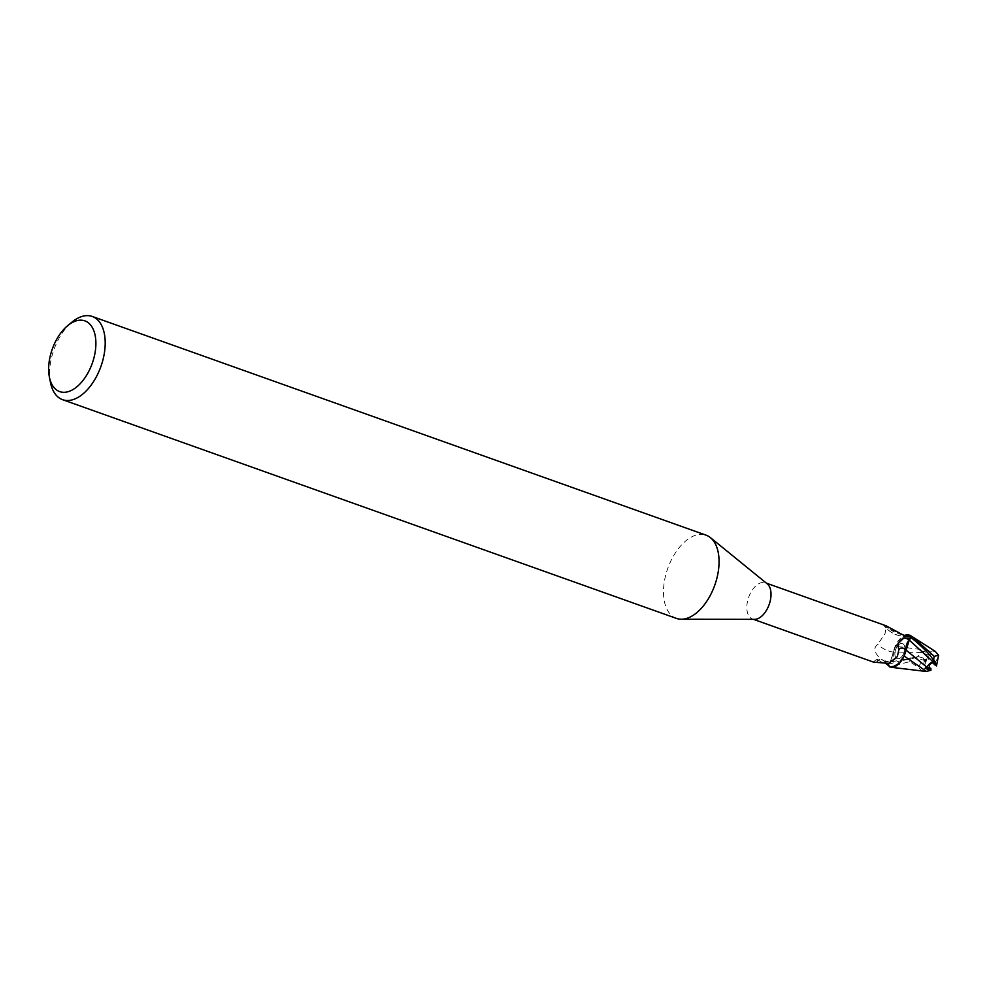 <?xml version="1.0" encoding="UTF-8"?>
<svg xmlns="http://www.w3.org/2000/svg" width="988" height="988" viewBox="0 0 988 988"><rect width="100%" height="100%" fill="white"/><g stroke="black" fill="none" stroke-linecap="round" stroke-linejoin="round"><path stroke-width="0.74" stroke-dasharray="4.94 3.71" d="M896.499 658.218A7.953 4.495 109.6 0 1 895.881 648.955A7.953 4.495 109.6 0 1 902.538 643.62A7.953 4.495 109.6 0 1 903.23 643.991A7.953 4.495 109.6 0 1 903.847 653.266A7.953 4.495 109.6 0 1 897.19 658.601A7.953 4.495 109.6 0 1 896.499 658.218A7.953 4.495 109.6 0 1 895.881 648.955A7.953 4.495 109.6 0 1 902.538 643.62A7.953 4.495 109.6 0 1 903.23 643.991A7.953 4.495 109.6 0 1 903.847 653.266A7.953 4.495 109.6 0 1 897.19 658.601A7.953 4.495 109.6 0 1 896.499 658.218M928.004 654.883L924.62 653.698L923.088 660.058L926.398 660.935L928.572 659.231L928.004 654.883A7.953 4.495 109.6 0 1 931.548 653.957A7.953 4.495 109.6 0 1 932.24 654.328A7.953 4.495 109.6 0 1 933.018 663.207M913.616 657.539L890.225 662.084L893.485 652.043L890.274 662.071L888.298 664.344A19.76 11.164 109.6 0 0 889.015 665.961A19.76 11.164 109.6 0 1 888.298 664.344L910.603 657.872L918.593 656.711L913.616 657.539L923.076 660.058L924.743 659.675L926.398 660.935M929.745 667.999A7.953 4.495 109.6 0 1 926.213 668.938A7.953 4.495 109.6 0 1 925.509 668.555A7.953 4.495 109.6 0 1 924.743 659.675M676.447 618.402A44.176 24.959 109.6 0 1 672.593 616.314A44.176 24.959 109.6 0 1 669.148 564.815A44.176 24.959 109.6 0 1 706.099 535.175M754.61 619.353A19.217 10.856 109.6 0 1 752.473 618.994A19.217 10.856 109.6 0 1 750.806 618.08A19.217 10.856 109.6 0 1 749.299 595.678A19.217 10.856 109.6 0 1 765.379 582.797A19.217 10.856 109.6 0 1 767.059 583.698M50.512 382.652A44.176 24.959 109.6 0 1 72.124 322.002M915.036 657.6L916.703 657.576L921.532 652.451L893.485 652.043L895.684 646.016L893.337 652.043L894.523 647.992A17.055 9.633 109.6 0 1 903.6 635.951A17.055 9.633 109.6 0 1 905.551 635.148M902.501 634.667A21.563 16.104 -151.3 0 1 886.224 625.849L884.272 625.774L886.113 627.195L885.001 633.777L877.739 644.337C873.034 648.029 874.133 652.957 881.049 659.12L888.644 664.047L890.262 662.145A8.546 4.829 109.6 0 0 893.374 652.117A17.055 9.633 109.6 0 1 894.523 647.992L907.404 634.778L909.775 635.173L907.404 634.778L895.56 646.226L935.315 651.438M908.182 636.272C898.401 637.05 890.287 633.456 883.84 625.49L884.272 625.774A20.526 15.339 -151.3 0 0 906.589 636.186M890.237 666.937A19.217 10.856 109.6 0 1 888.644 664.047M886.038 663.738L880.814 661.701L874.071 661.997M880.814 661.701A21.563 7.941 64.7 0 0 873.738 661.762A21.563 7.941 64.7 0 0 873.553 662.133M886.928 663.664A20.526 7.558 64.7 0 0 884.766 661.627A20.526 7.558 64.7 0 0 883.383 660.626A20.526 7.558 64.7 0 0 876.764 662.652M890.225 662.071L893.337 652.043M893.374 652.117A21.637 16.166 -151.3 0 1 877.739 644.337M895.4 646.214L904.996 635.284M904.106 655.983L899.426 663.257L903.983 655.871L895.783 666.134M904.86 654.093L903.983 655.871M928.572 659.231L922.718 651.043L928.522 653.105L929.177 655.303L931.968 654.105L935.216 662.256A7.953 4.495 109.6 0 1 934.29 664.85M932.092 662.516L931.351 661.948L929.177 663.652L929.3 664.64M929.177 663.652L926.386 666.789L931.351 661.948M933.635 661.614L931.943 661.861L932.339 662.355L931.943 661.861L925.04 668.283M930.906 668.419L925.904 668.703C924.36 667.295 924.385 665.01 925.966 661.861L925.534 661.528C922.619 661.404 920.199 663.343 918.247 667.345L909.812 661.639L889.447 666.851M928.436 653.216L931.326 651.351M921.532 652.451L922.718 651.043M922.681 671.544L918.247 667.345M918.593 656.711L926.485 658.947L923.076 660.058L924.62 653.686L929.177 655.303M888.83 665.801A19.871 11.226 109.6 0 1 888.237 664.418M925.966 661.861A7.953 4.495 109.6 0 1 926.892 659.255M935.216 662.256L938.6 656.687M890.262 662.145A29.862 22.316 -151.3 0 1 881.049 659.12M925.534 661.528A8.83 4.989 109.6 0 1 926.485 658.947M909.812 661.639A19.884 11.226 109.6 0 1 910.603 657.872M935.661 662.578A8.83 4.989 109.6 0 1 934.697 665.159M766.392 583.155L765.379 582.797M873.738 661.762C877.455 658.07 881.135 658.02 884.766 661.627M883.383 660.626C883.63 660.021 890.2 666.048 897.363 656.612M753.498 619.353L752.473 618.994M904.119 635.42L886.113 627.195M916.703 657.563L902.069 660.651"/><path stroke-width="1.48" d="M67.764 325.583L72.124 322.002A44.176 24.959 109.6 0 1 92.242 316.456L706.099 535.175A44.176 24.959 109.6 0 1 709.952 537.262A44.176 24.959 109.6 0 1 710.434 537.633A44.176 24.959 109.6 0 1 714.781 585.168A44.176 24.959 109.6 0 1 681.35 619.229A44.176 24.959 109.6 0 1 676.447 618.402L62.59 399.683A44.176 24.959 109.6 0 1 58.737 397.596A44.176 24.959 109.6 0 1 50.512 382.652L49.4 377.132A37.544 21.217 109.6 0 1 67.764 325.583A37.544 21.217 109.6 0 1 88.142 322.631A37.544 21.217 109.6 0 1 89.76 369.389A37.544 21.217 109.6 0 1 56.39 389.828A37.544 21.217 109.6 0 1 49.4 377.132M92.242 316.456A44.176 24.959 109.6 0 1 96.095 318.544A44.176 24.959 109.6 0 1 99.541 370.043A44.176 24.959 109.6 0 1 62.59 399.683M892.028 667.332L899.426 663.257L892.028 667.332M888.83 665.801A19.871 11.226 109.6 0 0 889.447 666.851L889.608 666.925A19.76 11.164 109.6 0 1 889.015 665.961A19.76 11.164 109.6 0 0 889.608 666.925L895.783 666.134A17.055 9.633 109.6 0 1 890.237 666.937L886.038 663.738M904.119 635.42L905.551 635.148A17.055 9.633 109.6 0 1 909.145 635.148L908.898 635.827C908.491 636.778 906.354 636.383 902.501 634.667L886.224 625.849M753.498 619.353L873.553 662.133L888.694 663.38L897.363 656.612L898.858 649.647C897.092 643.633 898.981 639.767 904.526 638.05L910.738 638.038L909.121 639.952A29.862 11.004 64.7 0 0 904.526 638.05M898.858 649.647A21.637 7.966 64.7 0 1 906.008 649.981A8.546 4.829 109.6 0 1 909.121 639.952M888.583 665.579A20.526 7.558 64.7 0 0 886.928 663.664M906.008 649.981A17.055 9.633 109.6 0 1 904.86 654.093A17.055 9.633 109.6 0 1 895.783 666.134M909.145 635.148A19.217 10.856 109.6 0 1 910.738 638.038M906.589 636.186A20.526 15.339 -151.3 0 0 908.898 635.827L908.182 636.272M767.059 583.698A19.217 10.856 109.6 0 1 767.256 583.859A19.217 10.856 109.6 0 1 769.158 604.533A19.217 10.856 109.6 0 1 754.61 619.353L681.35 619.229M912.986 637.124L935.315 651.438L938.588 655.217L934.203 656.353L912.986 637.124L909.775 635.173A19.76 11.164 109.6 0 1 911.084 637.742L911.146 637.668C922.199 646.535 929.622 654.019 933.413 660.12L936.476 665.665M934.562 661.096L933.154 661.874L909.219 640.051L906.169 650.153L909.207 640.051L911.603 637.112L909.158 640.014L911.084 637.742A19.76 11.164 109.6 0 0 909.775 635.173L904.996 635.284M909.158 640.014L904.86 654.093M933.154 661.874L926.608 667.011L906.169 650.141L903.971 656.18L906.045 650.042M933.635 661.614L936.5 665.924L932.092 662.516M929.3 664.64L929.745 667.999L926.719 666.912L930.906 668.419L930.795 670.346L925.04 668.283L926.608 667.011M904.106 655.983L926.522 671.494L891.151 667.295M930.955 670.259L926.238 671.47M909.936 635.247A19.871 11.226 109.6 0 1 911.146 637.668M936.5 665.924L938.588 655.217M934.203 656.353A19.884 11.226 109.6 0 1 933.413 660.12M886.458 625.935L766.392 583.155M767.256 583.859L710.434 537.633"/></g></svg>
